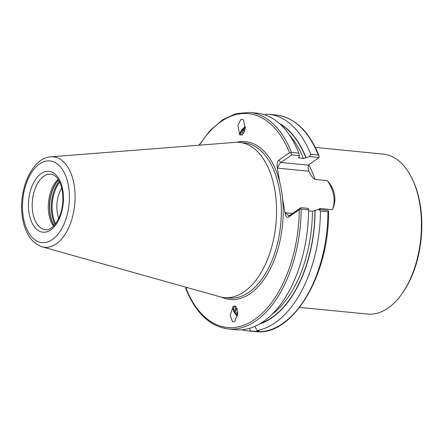 <?xml version="1.0" encoding="UTF-8"?>
<svg xmlns="http://www.w3.org/2000/svg" width="444" height="444" viewBox="0 0 444 444"><rect width="100%" height="100%" fill="white"/><g stroke="black" fill="none" stroke-linecap="round" stroke-linejoin="round"><path stroke-width="0.67" d="M265.279 115.018L265.74 114.158A108.774 61.638 -84.4 0 1 268.787 114.324A108.774 61.638 -84.4 0 1 310.728 154.279L318.265 155.017L318.992 155.683L319.108 156.971L319.031 157.548L308.186 165.146L308.286 169.686L308.991 171.218L277.661 168.143C278.31 165.645 279.398 163.758 280.93 162.476L308.186 165.146M241.68 329.742A108.774 61.638 -84.4 0 0 247.552 330.83A108.774 61.638 -84.4 0 0 250.599 330.996L256.238 331.346L259.107 331.041L256.959 330.491L255 326.312M249.556 328.316L250.599 330.996M299.644 307.398L367.599 314.063A80.364 45.543 -84.4 0 0 400.926 295.199L401.709 294.133A78.804 44.655 -84.4 0 0 420.096 204.029A78.804 44.655 -84.4 0 0 412.881 180.275L412.315 179.076A80.364 45.543 -84.4 0 0 383.289 154.096L315.34 147.43M400.926 295.199A80.364 45.543 -84.4 0 0 419.674 203.308A80.364 45.543 -84.4 0 0 412.315 179.076M232.595 321.822L234.832 321.617L237.823 312.26L235.409 306.049L233.172 306.26L230.175 315.617L232.595 321.822M245.41 126.584A6.699 2.792 -45.5 0 0 240.065 135.043M240.803 119.503L237.956 125.469L239.627 134.687L242.352 134.932L245.193 128.965L243.528 119.747L240.803 119.503M58.114 179.287A27.905 15.812 -84.4 0 0 48.895 214.241A27.905 15.812 -84.4 0 0 53.513 226.168M61.755 187.923A23.438 13.281 -84.4 0 0 57.365 213.12A23.438 13.281 -84.4 0 0 58.763 218.404M308.713 164.724A80.364 45.543 95.6 0 1 315.012 179.454L327.339 180.664C331.185 184.92 333.588 189.688 334.554 194.96C335.392 200.261 334.643 205.172 332.301 209.69L319.974 208.48A80.364 45.543 95.6 0 1 320.019 209.557M277.661 168.143L277.284 167.76L279.753 182.201A79.304 44.938 95.6 0 1 281.435 190.21A79.304 44.938 95.6 0 1 282.556 198.607L285.026 213.048L285.281 212.726L292.59 213.442M42.097 246.814L219.947 296.77A77.966 44.184 -84.4 0 0 224.32 297.597A77.966 44.184 -84.4 0 0 274.836 190.149A77.966 44.184 -84.4 0 0 239.544 142.407A77.966 44.184 -84.4 0 0 235.092 142.369L50.927 156.815C31.208 157.881 17.655 191.791 22.633 218.581C25.264 233.638 31.757 243.046 42.097 246.814A45.449 25.752 -84.4 0 0 67.538 230.064A45.449 25.752 -84.4 0 0 74.093 184.665A45.449 25.752 -84.4 0 0 50.927 156.815M308.58 210.906L312.415 211.283L318.592 209.413L328.055 210.345L328.532 211.333L327.961 211.727L320.424 210.989L318.592 209.413M259.557 323.987A103.657 58.741 -84.4 0 0 315.074 210.595M256.959 330.491A108.774 61.638 -84.4 0 0 320.424 210.989M319.031 157.548L309.568 156.615L303.391 158.486L298.584 157.753L299.389 155.616L291.847 154.878L280.93 162.476L278.749 160.24C277.334 161.638 276.845 164.147 277.284 167.76M306.049 157.798A103.657 58.741 -84.4 0 0 279.237 123.371M309.568 156.615L310.728 154.279M301.143 209.096A108.774 61.638 -84.4 0 1 228.272 328.937L235.714 329.67A108.774 61.638 -84.4 0 0 308.586 209.829L301.143 209.096L300.261 208.763L300.871 207.675L289.954 215.273L288.667 215.59L285.281 212.726M187.24 287.584L186.03 288.428A107.431 60.878 -84.4 0 0 254.69 319.447A107.431 60.878 -84.4 0 0 299.273 209.635L300.261 208.763M300.871 207.675L308.414 208.419L308.586 209.829M299.273 209.635L288.478 217.149C286.929 217.81 285.781 216.439 285.026 213.048M291.847 154.878L290.687 152.742L289.549 152.725L278.749 160.24M290.687 152.742L291.447 152.386L298.895 153.119A108.774 61.638 -84.4 0 0 256.948 113.165L249.506 112.432L235.98 113.631L222.666 119.747L210.156 130.436L198.995 145.199M298.895 153.119L299.389 155.616M332.301 209.69A28.688 21.284 55.2 0 0 327.339 180.664M318.426 209.468L319.974 208.48M315.012 179.454C312.26 177.483 310.251 174.736 308.991 171.218M186.68 287.423L185.697 288.411M237.568 316.006A6.699 3.43 54 0 1 233.483 306.06M245.382 127.284A5.461 2.276 -45.5 0 0 242.513 129.892A5.461 2.276 -45.5 0 0 241.358 131.652A5.461 2.276 -45.5 0 0 242.674 134.682M243.745 133.322L242.047 132.867L243.234 130.086L245.266 128.471M244.594 131.424L243.234 130.086M236.158 306.687A5.461 2.792 -126 0 0 234.082 310.528A5.461 2.792 -126 0 0 237.69 315.212M237.174 308.563L235.359 308.169L235.12 310.75L237.806 313.958M237.829 313.564L237.401 313.875M237.351 309.124L235.12 310.75M32.789 212.659A27.905 15.812 -84.4 0 0 45.421 229.748C48.257 230.097 51.243 228.593 54.396 225.241C61.411 216.261 64.058 204.756 62.338 190.715C60.012 180.303 56.194 174.797 50.871 174.203A27.905 15.812 -84.4 0 0 32.789 212.659M58.53 179.931A28.377 16.078 -84.4 0 0 50.083 214.563A28.377 16.078 -84.4 0 0 54.051 225.619M58.602 180.042A28.405 16.095 -84.4 0 0 50.255 214.591A28.405 16.095 -84.4 0 0 54.14 225.524M59.285 181.246A28.405 16.095 -84.4 0 0 51.859 214.752A28.405 16.095 -84.4 0 0 55.045 224.47M59.707 182.09A27.961 15.845 -84.4 0 0 52.742 214.641A27.961 15.845 -84.4 0 0 55.622 223.732M221.545 297.164A79.304 44.938 -84.4 0 0 266.517 275.585A79.304 44.938 -84.4 0 0 282.556 198.607M224.32 297.597L229.082 298.063A77.966 44.184 -84.4 0 0 279.598 190.615A77.966 44.184 -84.4 0 0 244.3 142.874L239.544 142.407M68.526 186.047A41.026 23.249 -84.4 0 0 39.494 164.003A41.026 23.249 -84.4 0 0 23.371 217.471A41.026 23.249 -84.4 0 0 52.403 239.516A41.026 23.249 -84.4 0 0 68.526 186.047M62.782 190.049A30.586 17.333 -84.4 0 0 41.137 173.615A30.586 17.333 -84.4 0 0 29.121 213.47A30.586 17.333 -84.4 0 0 50.76 229.903A30.586 17.333 -84.4 0 0 62.782 190.049M271.795 314.563A101.571 57.559 -84.4 0 0 312.415 211.283M260.672 323.326A103.358 58.569 -84.4 0 0 314.907 210.717M328.532 211.333C329.526 275.125 292.385 337.101 255.089 331.568A108.774 61.638 -84.4 0 0 327.961 211.727M299.328 158.086A101.571 57.559 -84.4 0 0 298.962 157.182M303.391 158.486A101.571 57.559 -84.4 0 0 289.405 134.987M305.883 157.92A103.358 58.569 -84.4 0 0 280.203 124.237M318.265 155.017A108.774 61.638 -84.4 0 0 276.323 115.063L268.787 114.324M279.753 182.201A79.304 44.938 -84.4 0 0 236.735 142.291M289.549 152.725A107.431 60.878 -84.4 0 0 199.434 145.166M291.447 152.386A108.774 61.638 -84.4 0 0 249.506 112.432M289.954 215.273L288.478 217.149M255.089 331.568L247.552 330.83M228.272 328.937C209.901 326.479 195.704 313.009 185.686 288.533M276.323 115.063C294.755 117.532 308.98 131.074 318.992 155.683"/></g></svg>
